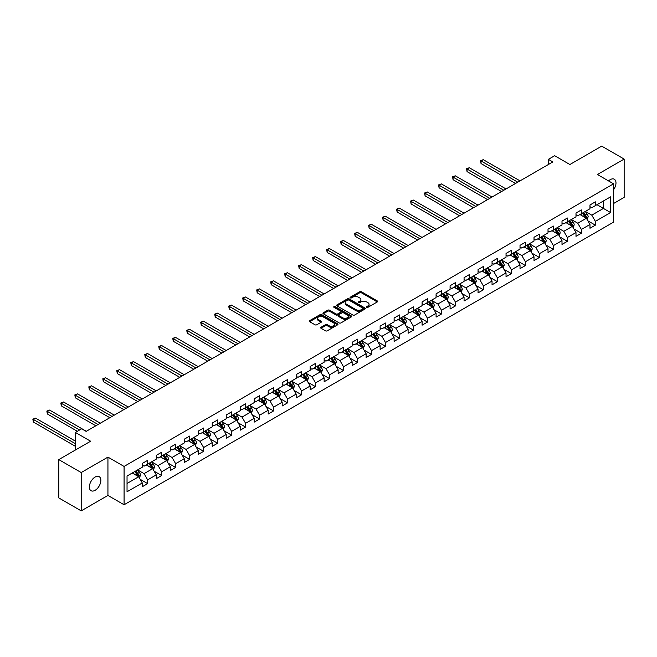 <?xml version="1.0" encoding="UTF-8"?>
<svg xmlns="http://www.w3.org/2000/svg" width="657" height="657" viewBox="0 0 657 657"><rect width="100%" height="100%" fill="white"/><g stroke="black" fill="none" stroke-linecap="round" stroke-linejoin="round"><path stroke-width="0.99" d="M366.696 307.336A0.871 0.501 0 0 0 367.928 307.336L377.282 301.941A1.248 0.723 0 0 0 377.644 301.432A1.248 0.723 0 0 0 377.282 300.922L361.432 291.774A1.248 0.723 0 0 0 359.675 291.774L350.321 297.169A0.871 0.501 0 0 0 351.552 297.884L352.76 297.186A3.983 2.3 0 0 1 358.394 297.186L359.716 297.95A3.983 2.3 0 0 1 360.882 299.576A3.983 2.3 0 0 1 359.716 301.202L358.508 301.9A0.871 0.501 0 0 0 359.74 302.614L360.948 301.916A3.983 2.3 0 0 1 366.581 301.916L367.904 302.672A3.983 2.3 0 0 1 369.07 304.298A3.983 2.3 0 0 1 367.904 305.924L366.696 306.622A0.871 0.501 0 0 0 366.696 307.336L366.696 306.622M95.109 490.311A8.114 4.689 120 0 0 100.414 483.158A8.114 4.689 120 0 0 99.166 476.654A8.114 4.689 120 0 0 95.109 477.048A8.114 4.689 120 0 0 89.804 484.201A8.114 4.689 120 0 0 91.052 490.705A8.114 4.689 120 0 0 95.109 490.311M613.564 189.758A8.114 4.689 120 0 0 614.311 179.238A8.114 4.689 120 0 0 610.246 179.64A8.114 4.689 120 0 0 608.538 180.93M321.027 327.252A1.248 0.723 0 0 0 320.665 327.753A1.248 0.723 0 0 0 321.027 328.262L325.478 330.832A1.248 0.723 0 0 0 327.235 330.832L337.624 324.837A1.248 0.723 0 0 0 337.985 324.328A1.248 0.723 0 0 0 337.624 323.819L321.774 314.67A1.248 0.723 0 0 0 320.016 314.67L309.628 320.665A1.248 0.723 0 0 0 309.266 321.174A1.248 0.723 0 0 0 309.628 321.684L314.999 324.78A1.248 0.723 0 0 0 316.756 324.78L321.207 322.217A1.248 0.723 0 0 0 321.569 321.708A1.248 0.723 0 0 0 321.207 321.199L318.538 319.663A3.334 1.922 0 0 1 317.569 318.3A3.334 1.922 0 0 1 319.622 316.526A3.334 1.922 0 0 1 323.252 316.945L333.682 322.965A3.334 1.922 0 0 1 334.659 324.328A3.334 1.922 0 0 1 332.606 326.102A3.334 1.922 0 0 1 328.976 325.683L327.235 324.681A1.248 0.723 0 0 0 325.478 324.681L321.027 327.252L321.027 328.262L325.478 325.716L325.478 324.681M613.564 203.506L624.15 197.396L624.15 159.084L601.73 146.133L569.89 164.521L554.648 155.717L548.365 159.339L552.849 161.926L86.141 431.386L81.657 428.791L75.374 432.421L75.374 450.02M81.205 472.547L81.205 510.867L107.937 495.435L107.937 457.116L81.205 472.547L58.785 459.604L90.625 441.225L75.374 432.421M107.937 457.116L124.074 466.437L613.564 183.829L613.564 222.148L124.074 504.757L124.074 466.437M624.15 159.084L597.427 174.507L613.564 183.829M352.85 315.023A1.248 0.723 0 0 0 354.616 315.023L364.996 309.028A1.248 0.723 0 0 0 365.366 308.519A1.248 0.723 0 0 0 364.996 308.01L349.154 298.861A1.248 0.723 0 0 0 347.397 298.861L337.008 304.856A1.248 0.723 0 0 0 336.639 305.365A1.248 0.723 0 0 0 337.008 305.875L352.85 315.023M334.314 307.525A0.871 0.501 0 0 1 335.201 307.648L335.201 306.614L351.314 315.91A1.248 0.723 0 0 1 351.676 316.419A1.248 0.723 0 0 1 351.314 316.929L340.926 322.924A1.248 0.723 0 0 1 339.16 322.924L323.318 313.783L327.761 311.229L327.761 310.194L323.318 312.765A1.248 0.723 0 0 0 322.957 313.274A1.248 0.723 0 0 0 323.318 313.783L323.318 312.765M327.761 311.229A1.248 0.723 0 0 1 329.527 311.229L329.527 310.194A1.248 0.723 0 0 0 327.761 310.194M329.527 310.194L335.949 313.906A1.248 0.723 0 0 0 337.714 313.906L340.663 312.206A1.248 0.723 0 0 0 341.024 311.697A1.248 0.723 0 0 0 340.663 311.188L333.97 307.328A0.871 0.501 0 0 1 335.201 306.614M81.205 510.867L58.785 497.916L58.785 459.604M140.171 479.306L147.661 483.626L147.661 479.848L156.276 474.88L156.276 478.657L161.655 475.553L161.655 471.767L170.262 466.798L170.262 470.576L175.641 467.472L175.641 463.694L184.256 458.726L184.256 462.503L189.635 459.399L189.635 455.613L198.242 450.645L198.242 454.422L203.629 451.318L203.629 447.54L212.236 442.563L212.236 446.349L217.615 443.237L217.615 439.459L226.222 434.491L226.222 438.268L231.609 435.164L231.609 431.386L240.216 426.409L240.216 430.195L245.595 427.083L245.595 423.305L254.21 418.337L254.21 422.114L259.589 419.01L259.589 415.232L268.196 410.255L268.196 414.041L273.575 410.929L273.575 407.151L282.19 402.183L282.19 405.96L287.569 402.856L287.569 399.07L296.176 394.101L296.176 397.879L301.563 394.775L301.563 390.997L310.17 386.029L310.17 389.806L315.549 386.702L315.549 382.916L324.156 377.947L324.156 381.725L329.543 378.621L329.543 374.843L338.15 369.875L338.15 373.652L343.529 370.548L343.529 366.762L352.144 361.793L352.144 365.571L357.523 362.467L357.523 358.689L366.13 353.712L366.13 357.498L371.509 354.386L371.509 350.608L380.124 345.639L380.124 349.417L385.503 346.313L385.503 342.535L394.11 337.558L394.11 341.344L399.497 338.232L399.497 334.454L408.104 329.486L408.104 333.263L413.483 330.159L413.483 326.381L422.09 321.404L422.09 325.19L427.477 322.078L427.477 318.3L436.084 313.332L436.084 317.109L441.463 314.005L441.463 310.219L450.078 305.25L450.078 309.028L455.457 305.924L455.457 302.146L464.064 297.178L464.064 300.955L469.443 297.851L469.443 294.065L478.058 289.096L478.058 292.874L483.437 289.77L483.437 285.992L492.044 281.024L492.044 284.801L497.431 281.689L497.431 277.911L506.038 272.942L506.038 276.72L511.417 273.616L511.417 269.838L520.024 264.861L520.024 268.647L525.411 265.535L525.411 261.757L534.018 256.788L534.018 260.566L539.397 257.462L539.397 253.684L548.012 248.707L548.012 252.493L553.391 249.381L553.391 245.603L561.998 240.634L561.998 244.412L567.377 241.308L567.377 237.522L575.992 232.553L575.992 236.331L581.371 233.227L581.371 229.449L589.978 224.48L589.978 228.258L595.365 225.154L595.365 221.368L610.608 212.572L610.608 196.829L603.43 200.968L603.43 208.425L610.608 212.572M147.661 483.626L142.282 486.73L142.282 482.952L127.039 491.756L127.039 476.013L142.282 467.217L142.282 463.431L147.661 460.327L147.661 464.105L156.276 459.136L156.276 455.358L161.655 452.246L161.655 456.032L170.262 451.055L170.262 447.277L175.641 444.173L175.641 447.951L184.256 442.982L184.256 439.204L189.635 436.092L189.635 439.878L198.242 434.901L198.242 431.123L203.629 428.019L203.629 431.797L212.236 426.828L212.236 423.051L217.615 419.938L217.615 423.724L226.222 418.747L226.222 414.969L231.609 411.865L231.609 415.643L240.216 410.674L240.216 406.888L245.595 403.784L245.595 407.562L254.21 402.593L254.21 398.815L259.589 395.711L259.589 399.489L268.196 394.52L268.196 390.734L273.575 387.63L273.575 391.408L282.19 386.439L282.19 382.661L287.569 379.557L287.569 383.335L296.176 378.366L296.176 374.58L301.563 371.476L301.563 375.254L310.17 370.285L310.17 366.507L315.549 363.395L315.549 367.181L324.156 362.204L324.156 358.426L329.543 355.322L329.543 359.1L338.15 354.131L338.15 350.353L343.529 347.241L343.529 351.027L352.144 346.05L352.144 342.272L357.523 339.168L357.523 342.946L366.13 337.977L366.13 334.199L371.509 331.087L371.509 334.865L380.124 329.896L380.124 326.118L385.503 323.014L385.503 326.792L394.11 321.823L394.11 318.037L399.497 314.933L399.497 318.711L408.104 313.742L408.104 309.964L413.483 306.86L413.483 310.638L422.09 305.669L422.09 301.883L427.477 298.779L427.477 302.557L436.084 297.588L436.084 293.81L441.463 290.698L441.463 294.484L450.078 289.507L450.078 285.729L455.457 282.625L455.457 286.403L464.064 281.434L464.064 277.656L469.443 274.544L469.443 278.33L478.058 273.353L478.058 269.575L483.437 266.471L483.437 270.249L492.044 265.28L492.044 261.502L497.431 258.39L497.431 262.176L506.038 257.199L506.038 253.421L511.417 250.317L511.417 254.095L520.024 249.126L520.024 245.34L525.411 242.236L525.411 246.014L534.018 241.045L534.018 237.267L539.397 234.163L539.397 237.941L548.012 232.972L548.012 229.186L553.391 226.082L553.391 229.86L561.998 224.891L561.998 221.113L567.377 218.009L567.377 221.787L575.992 216.818L575.992 213.032L581.371 209.928L581.371 213.706L589.978 208.737L589.978 204.959L595.365 201.847L595.365 205.633L610.608 196.829M146.224 464.934L152.687 468.663L144.072 473.631L137.617 469.903M142.282 465.14L144.072 466.174L147.661 464.105M144.072 473.631L147.661 479.848M152.687 468.663L156.276 474.88M160.218 456.861L166.673 460.59L158.066 465.558L151.611 461.83M156.276 457.067L158.066 458.101L161.655 456.032M158.066 465.558L161.655 471.767M166.673 460.59L170.262 466.798M174.212 448.78L180.667 452.509L172.06 457.477L165.597 453.749M170.262 448.986L172.06 450.02L175.641 447.951M172.06 457.477L175.641 463.694M180.667 452.509L184.256 458.726M188.198 440.707L194.653 444.428L186.046 449.404L179.591 445.676M184.256 440.913L186.046 441.947L189.635 439.878M186.046 449.404L189.635 455.613M194.653 444.428L198.242 450.645M202.192 432.626L208.647 436.355L200.04 441.323L193.577 437.595M198.242 432.832L200.04 433.866L203.629 431.797M200.04 441.323L203.629 447.54M208.647 436.355L212.236 442.563M216.178 424.545L222.641 428.274L214.026 433.25L207.571 429.522M212.236 424.759L214.026 425.793L217.615 423.724M214.026 433.25L217.615 439.459M222.641 428.274L226.222 434.491M230.172 416.472L236.627 420.201L228.02 425.169L221.565 421.441M226.222 416.678L228.02 417.712L231.609 415.643M228.02 425.169L231.609 431.386M236.627 420.201L240.216 426.409M244.158 408.391L250.621 412.12L242.006 417.096L235.551 413.368M240.216 408.605L242.006 409.64L245.595 407.562M242.006 417.096L245.595 423.305M250.621 412.12L254.21 418.337M258.152 400.318L264.607 404.047L256 409.015L249.545 405.287M254.21 400.524L256 401.558L259.589 399.489M256 409.015L259.589 415.232M264.607 404.047L268.196 410.255M272.146 392.237L278.601 395.966L269.994 400.934L263.531 397.206M268.196 392.443L269.994 393.486L273.575 391.408M269.994 400.934L273.575 407.151M278.601 395.966L282.19 402.183M286.132 384.164L292.587 387.893L283.98 392.861L277.525 389.133M282.19 384.37L283.98 385.404L287.569 383.335M283.98 392.861L287.569 399.07M292.587 387.893L296.176 394.101M300.126 376.083L306.581 379.812L297.974 384.78L291.511 381.052M296.176 376.289L297.974 377.323L301.563 375.254M297.974 384.78L301.563 390.997M306.581 379.812L310.17 386.029M314.112 368.01L320.575 371.739L311.96 376.707L305.505 372.979M310.17 368.216L311.96 369.25L315.549 367.181M311.96 376.707L315.549 382.916M320.575 371.739L324.156 377.947M328.106 359.929L334.561 363.658L325.954 368.626L319.499 364.898M324.156 360.135L325.954 361.169L329.543 359.1M325.954 368.626L329.543 374.843M334.561 363.658L338.15 369.875M342.1 351.848L348.555 355.577L339.94 360.553L333.485 356.825M338.15 352.062L339.94 353.096L343.529 351.027M339.94 360.553L343.529 366.762M348.555 355.577L352.144 361.793M356.086 343.775L362.541 347.504L353.934 352.472L347.479 348.744M352.144 343.981L353.934 345.015L357.523 342.946M353.934 352.472L357.523 358.689M362.541 347.504L366.13 353.712M370.08 335.694L376.535 339.423L367.928 344.399L361.465 340.671M366.13 335.908L367.928 336.942L371.509 334.865M367.928 344.399L371.509 350.608M376.535 339.423L380.124 345.639M384.066 327.621L390.529 331.35L381.914 336.318L375.459 332.59M380.124 327.827L381.914 328.861L385.503 326.792M381.914 336.318L385.503 342.535M390.529 331.35L394.11 337.558M398.06 319.54L404.515 323.269L395.908 328.237L389.445 324.517M394.11 319.745L395.908 320.788L399.497 318.711M395.908 328.237L399.497 334.454M404.515 323.269L408.104 329.486M412.046 311.467L418.509 315.196L409.894 320.164L403.439 316.436M408.104 311.673L409.894 312.707L413.483 310.638M409.894 320.164L413.483 326.381M418.509 315.196L422.09 321.404M426.04 303.386L432.495 307.115L423.888 312.083L417.433 308.355M422.09 303.591L423.888 304.626L427.477 302.557M423.888 312.083L427.477 318.3M432.495 307.115L436.084 313.332M440.034 295.313L446.489 299.042L437.874 304.01L431.419 300.282M436.084 295.519L437.874 296.553L441.463 294.484M437.874 304.01L441.463 310.219M446.489 299.042L450.078 305.25M454.02 287.232L460.475 290.961L451.868 295.929L445.413 292.201M450.078 287.438L451.868 288.472L455.457 286.403M451.868 295.929L455.457 302.146M460.475 290.961L464.064 297.178M468.014 279.159L474.469 282.88L465.862 287.856L459.399 284.128M464.064 279.365L465.862 280.399L469.443 278.33M465.862 287.856L469.443 294.065M474.469 282.88L478.058 289.096M482 271.078L488.463 274.807L479.848 279.775L473.393 276.047M478.058 271.284L479.848 272.318L483.437 270.249M479.848 279.775L483.437 285.992M488.463 274.807L492.044 281.024M495.994 262.997L502.449 266.726L493.842 271.702L487.379 267.974M492.044 263.211L493.842 264.245L497.431 262.176M493.842 271.702L497.431 277.911M502.449 266.726L506.038 272.942M509.98 254.924L516.443 258.653L507.828 263.621L501.373 259.893M506.038 255.13L507.828 256.164L511.417 254.095M507.828 263.621L511.417 269.838M516.443 258.653L520.024 264.861M523.974 246.843L530.429 250.572L521.822 255.548L515.367 251.82M520.024 247.057L521.822 248.091L525.411 246.014M521.822 255.548L525.411 261.757M530.429 250.572L534.018 256.788M537.968 238.77L544.423 242.499L535.808 247.467L529.353 243.739M534.018 238.976L535.808 240.01L539.397 237.941M535.808 247.467L539.397 253.684M544.423 242.499L548.012 248.707M551.954 230.689L558.409 234.418L549.802 239.386L543.347 235.658M548.012 230.894L549.802 231.937L553.391 229.86M549.802 239.386L553.391 245.603M558.409 234.418L561.998 240.634M565.948 222.616L572.403 226.345L563.796 231.313L557.333 227.585M561.998 222.822L563.796 223.856L567.377 221.787M563.796 231.313L567.377 237.522M572.403 226.345L575.992 232.553M579.934 214.535L586.397 218.264L577.782 223.232L571.327 219.504M575.992 214.74L577.782 215.775L581.371 213.706M577.782 223.232L581.371 229.449M586.397 218.264L589.978 224.48M596.975 204.697L603.43 208.425L591.776 215.159L585.313 211.431M589.978 206.668L591.776 207.702L595.365 205.633M591.776 215.159L595.365 221.368M107.937 495.435L124.074 504.757M548.365 159.339L548.365 164.521M127.039 483.47L138.693 476.744L132.238 473.015M138.693 476.744L142.282 482.952M587.875 220.826L595.365 225.154M573.881 228.907L581.371 233.227M559.895 236.98L567.377 241.308M545.901 245.061L553.391 249.381M531.907 253.134L539.397 257.462M517.921 261.215L525.411 265.535M503.927 269.288L511.417 273.616M489.941 277.369L497.431 281.689M475.947 285.45L483.437 289.77M461.961 293.523L469.443 297.851M447.967 301.604L455.457 305.924M433.973 309.677L441.463 314.005M419.987 317.758L427.477 322.078M405.993 325.831L413.483 330.159M392.007 333.912L399.497 338.232M378.013 341.985L385.503 346.313M364.027 350.066L371.509 354.386M350.033 358.147L357.523 362.467M336.039 366.22L343.529 370.548M322.053 374.301L329.543 378.621M308.059 382.374L315.549 386.702M294.073 390.455L301.563 394.775M280.079 398.528L287.569 402.856M266.093 406.609L273.575 410.929M252.099 414.682L259.589 419.01M238.105 422.763L245.595 427.083M224.119 430.836L231.609 435.164M210.125 438.917L217.615 443.237M196.139 446.998L203.629 451.318M182.145 455.071L189.635 459.399M168.159 463.152L175.641 467.472M154.165 471.225L161.655 475.553M367.041 307.46L367.904 306.959A3.983 2.3 0 0 0 369.07 305.333L369.07 304.298M360.882 299.576L360.882 300.61A3.983 2.3 0 0 1 359.716 302.236L358.853 302.737M377.282 300.922L377.282 301.941L361.432 292.808A1.248 0.723 0 0 0 359.675 292.808L350.666 298.007M364.98 309.036L349.154 299.896A1.248 0.723 0 0 0 347.397 299.896L337.025 305.883M362.795 308.872A0.871 0.501 0 0 0 362.795 308.166L348.892 300.134A0.871 0.501 0 0 0 347.66 300.134L346.379 300.873A3.983 2.3 0 0 0 345.212 302.499A3.983 2.3 0 0 0 346.379 304.125L355.889 309.611A3.983 2.3 0 0 0 361.522 309.611L362.795 308.872L362.795 309.907A0.871 0.501 0 0 0 363.058 309.554L363.058 308.519M345.212 302.499L345.212 303.534A3.983 2.3 0 0 0 346.379 305.16L346.379 304.125M362.795 309.907L361.522 310.646A3.983 2.3 0 0 1 355.889 310.646L346.379 305.16M329.527 311.229L335.949 314.941A1.248 0.723 0 0 0 337.714 314.941L340.663 313.241A1.248 0.723 0 0 0 341.024 312.732L341.024 311.697M335.201 307.648L351.298 316.937M342.617 317.758A3.334 1.922 0 0 0 346.247 318.177A3.334 1.922 0 0 0 348.3 316.395A3.334 1.922 0 0 0 347.331 315.04L343.652 312.913A1.248 0.723 0 0 0 341.895 312.913L338.946 314.621A1.248 0.723 0 0 0 338.577 315.13A1.248 0.723 0 0 0 338.946 315.631L342.617 317.758L342.617 318.793A3.334 1.922 0 0 0 346.247 319.212A3.334 1.922 0 0 0 348.3 317.43L348.3 316.395M338.577 315.13L338.577 316.165A1.248 0.723 0 0 0 338.946 316.674L338.946 315.631M342.617 318.793L338.946 316.674M334.659 324.328L334.659 325.363A3.334 1.922 0 0 1 332.606 327.137A3.334 1.922 0 0 1 328.976 326.718L327.235 325.716A1.248 0.723 0 0 0 325.478 325.716M317.569 318.3L317.569 319.335A3.334 1.922 0 0 0 318.538 320.698L318.538 319.663M321.207 321.199L321.207 322.217L318.538 320.698M337.624 323.819L337.624 324.837L321.774 315.705A1.248 0.723 0 0 0 320.016 315.705L309.644 321.692M587.103 219.495L588.171 216.802A3.359 1.938 -120 0 0 587.095 213.944L585.247 211.472M582.02 215.742L580.763 214.059M520.024 180.88L483.281 159.667L481.039 160.965L481.039 163.552L515.54 183.467M582.463 213.073L584.319 215.545A3.359 1.938 60 0 1 585.28 217.566L586.356 216.95A3.359 1.938 -120 0 0 585.395 214.929L583.539 212.457M582.702 212.942L584.755 215.685A1.708 0.986 60 0 1 585.067 216.202L586.356 216.95M481.039 163.552L480.546 160.678L517.782 182.178M480.546 160.678L483.281 159.667M573.109 227.568L574.177 224.883A3.359 1.938 -120 0 0 573.109 222.017L571.253 219.545M568.026 223.815L566.769 222.14M506.038 188.961L469.295 167.74L467.053 169.038L467.053 171.625L501.554 191.548M568.477 221.154L570.325 223.626A3.359 1.938 60 0 1 571.286 225.647L572.362 225.023A3.359 1.938 -120 0 0 571.401 223.002L569.553 220.53M568.707 221.015L570.761 223.758A1.708 0.986 60 0 1 571.073 224.283L572.362 225.023M467.053 171.625L466.56 168.75L503.796 190.251M466.56 168.75L469.295 167.74M559.123 235.649L560.191 232.956A3.359 1.938 -120 0 0 559.115 230.098L557.267 227.626M554.04 231.896L552.783 230.213M492.044 197.034L455.301 175.821L453.059 177.119L453.059 179.706L487.56 199.621M554.483 229.227L556.331 231.699A3.359 1.938 60 0 1 557.3 233.72L558.376 233.104A3.359 1.938 -120 0 0 557.407 231.083L555.559 228.611M554.722 229.096L556.775 231.839A1.708 0.986 60 0 1 557.079 232.356L558.376 233.104M453.059 179.706L452.566 176.832L489.802 198.332M452.566 176.832L455.301 175.821M545.129 243.722L546.197 241.037A3.359 1.938 -120 0 0 545.121 238.171L543.273 235.707M540.046 239.969L538.789 238.294M478.058 205.115L441.315 183.903L439.073 185.192L439.073 187.779L473.574 207.702M540.489 237.308L542.345 239.78A3.359 1.938 60 0 1 543.306 241.801L544.382 241.176A3.359 1.938 -120 0 0 543.421 239.156L541.573 236.684M540.727 237.177L542.781 239.912A1.708 0.986 60 0 1 543.093 240.437L544.382 241.176M439.073 187.779L438.58 184.913L475.816 206.405M438.58 184.913L441.315 183.903M531.143 251.803L532.203 249.11A3.359 1.938 -120 0 0 531.135 246.252L529.279 243.78M526.06 248.05L524.795 246.367M464.064 213.188L427.321 191.975L425.079 193.273L425.079 195.86L459.58 215.775M526.503 245.39L528.351 247.853A3.359 1.938 60 0 1 529.312 249.882L530.388 249.258A3.359 1.938 -120 0 0 529.427 247.237L527.579 244.765M526.733 245.25L528.786 247.993A1.708 0.986 60 0 1 529.099 248.51L530.388 249.258M425.079 195.86L424.586 192.986L461.822 214.486M424.586 192.986L427.321 191.975M517.149 259.876L518.217 257.191A3.359 1.938 -120 0 0 517.141 254.333L515.293 251.861M512.066 256.123L510.809 254.448M450.078 221.269L413.335 200.056L411.093 201.346L411.093 203.941L445.594 223.856M512.509 253.462L514.365 255.934A3.359 1.938 60 0 1 515.326 257.955L516.402 257.33A3.359 1.938 -120 0 0 515.441 255.31L513.585 252.838M512.747 253.331L514.801 256.066A1.708 0.986 60 0 1 515.113 256.591L516.402 257.33M411.093 203.941L410.592 201.067L447.836 222.559M410.592 201.067L413.335 200.056M503.155 267.957L504.223 265.272A3.359 1.938 -120 0 0 503.155 262.406L501.299 259.934M498.072 264.204L496.815 262.521M436.084 229.342L399.341 208.129L397.099 209.427L397.099 212.014L431.6 231.937M498.523 261.543L500.371 264.015A3.359 1.938 60 0 1 501.332 266.036L502.408 265.412A3.359 1.938 -120 0 0 501.447 263.391L499.599 260.919M498.753 261.404L500.806 264.147A1.708 0.986 60 0 1 501.119 264.664L502.408 265.412M397.099 212.014L396.606 209.14L433.842 230.64M396.606 209.14L399.341 208.129M489.169 276.03L490.237 273.345A3.359 1.938 -120 0 0 489.161 270.487L487.313 268.015M484.086 272.277L482.829 270.602M422.09 237.423L385.347 216.21L383.105 217.5L383.105 220.095L417.606 240.01M484.529 269.616L486.385 272.088A3.359 1.938 60 0 1 487.346 274.109L488.422 273.493A3.359 1.938 -120 0 0 487.461 271.464L485.605 269M484.767 269.485L486.821 272.228A1.708 0.986 60 0 1 487.133 272.745L488.422 273.493M383.105 220.095L382.612 217.221L419.848 238.713M382.612 217.221L385.347 216.21M475.175 284.111L476.243 281.426A3.359 1.938 -120 0 0 475.175 278.56L473.319 276.088M470.092 280.358L468.835 278.683M408.104 245.496L371.361 224.283L369.119 225.581L369.119 228.168L403.62 248.091M470.543 277.697L472.391 280.169A3.359 1.938 60 0 1 473.352 282.19L474.428 281.566A3.359 1.938 -120 0 0 473.467 279.545L471.619 277.073M470.773 277.558L472.826 280.301A1.708 0.986 60 0 1 473.139 280.818L474.428 281.566M369.119 228.168L368.626 225.294L405.862 246.794M368.626 225.294L371.361 224.283M461.189 292.184L462.257 289.499A3.359 1.938 -120 0 0 461.181 286.641L459.333 284.169M456.106 288.431L454.849 286.756M394.11 253.577L357.367 232.364L355.125 233.662L355.125 236.249L389.626 256.164M456.549 285.77L458.397 288.242A3.359 1.938 60 0 1 459.366 290.263L460.442 289.647A3.359 1.938 -120 0 0 459.473 287.626L457.625 285.154M456.787 285.639L458.841 288.382A1.708 0.986 60 0 1 459.144 288.899L460.442 289.647M355.125 236.249L354.632 233.375L391.868 254.875M354.632 233.375L357.367 232.364M447.195 300.265L448.263 297.58A3.359 1.938 -120 0 0 447.187 294.714L445.339 292.242M442.112 296.512L440.855 294.837M380.124 261.65L343.381 240.437L341.139 241.735L341.139 244.322L375.64 264.245M442.555 293.851L444.411 296.323A3.359 1.938 60 0 1 445.372 298.344L446.448 297.72A3.359 1.938 -120 0 0 445.487 295.699L443.631 293.227M442.793 293.712L444.846 296.455A1.708 0.986 60 0 1 445.159 296.972L446.448 297.72M341.139 244.322L340.646 241.448L377.882 262.948M340.646 241.448L343.381 240.437M433.209 308.347L434.269 305.653A3.359 1.938 -120 0 0 433.201 302.795L431.345 300.323M428.118 304.593L426.861 302.91M366.13 269.731L329.387 248.518L327.145 249.816L327.145 252.403L361.646 272.318M428.569 301.924L430.417 304.396A3.359 1.938 60 0 1 431.378 306.417L432.454 305.801A3.359 1.938 -120 0 0 431.493 303.78L429.645 301.308M428.799 301.793L430.852 304.536A1.708 0.986 60 0 1 431.164 305.053L432.454 305.801M327.145 252.403L326.652 249.529L363.888 271.029M326.652 249.529L329.387 248.518M419.215 316.419L420.283 313.734A3.359 1.938 -120 0 0 419.207 310.868L417.359 308.396M414.132 312.666L412.875 310.991M352.144 277.812L315.401 256.6L313.159 257.889L313.159 260.476L347.66 280.399M414.575 310.005L416.431 312.477A3.359 1.938 60 0 1 417.392 314.498L418.468 313.874A3.359 1.938 -120 0 0 417.507 311.853L415.651 309.381M414.813 309.866L416.867 312.609A1.708 0.986 60 0 1 417.179 313.134L418.468 313.874M313.159 260.476L312.658 257.601L349.902 279.102M312.658 257.601L315.401 256.6M405.221 324.501L406.289 321.807A3.359 1.938 -120 0 0 405.221 318.949L403.365 316.477M400.138 320.747L398.881 319.064M338.15 285.885L301.407 264.672L299.165 265.97L299.165 268.557L333.666 288.472M400.589 318.078L402.437 320.55A3.359 1.938 60 0 1 403.398 322.579L404.474 321.955A3.359 1.938 -120 0 0 403.513 319.934L401.665 317.462M400.819 317.947L402.872 320.69A1.708 0.986 60 0 1 403.184 321.207L404.474 321.955M299.165 268.557L298.672 265.683L335.908 287.183M298.672 265.683L301.407 264.672M391.235 332.573L392.303 329.888A3.359 1.938 -120 0 0 391.227 327.022L389.379 324.558M386.152 328.82L384.895 327.145M324.156 293.966L287.413 272.754L285.171 274.043L285.171 276.638L319.672 296.553M386.595 326.159L388.451 328.631A3.359 1.938 60 0 1 389.412 330.652L390.488 330.028A3.359 1.938 -120 0 0 389.527 328.007L387.671 325.535M386.833 326.028L388.887 328.763A1.708 0.986 60 0 1 389.199 329.288L390.488 330.028M285.171 276.638L284.678 273.764L321.914 295.256M284.678 273.764L287.413 272.754M377.241 340.655L378.309 337.969A3.359 1.938 -120 0 0 377.241 335.103L375.385 332.631M372.158 336.901L370.901 335.218M310.17 302.039L273.427 280.826L271.185 282.124L271.185 284.711L305.686 304.626M372.609 334.241L374.457 336.704A3.359 1.938 60 0 1 375.418 338.733L376.494 338.109A3.359 1.938 -120 0 0 375.533 336.088L373.685 333.616M372.839 334.101L374.892 336.844A1.708 0.986 60 0 1 375.204 337.361L376.494 338.109M271.185 284.711L270.692 281.837L307.928 303.337M270.692 281.837L273.427 280.826M363.255 348.727L364.323 346.042A3.359 1.938 -120 0 0 363.247 343.184L361.399 340.712M358.172 344.974L356.915 343.299M296.176 310.12L259.433 288.908L257.191 290.197L257.191 292.792L291.692 312.707M358.615 342.313L360.463 344.785A3.359 1.938 60 0 1 361.432 346.806L362.508 346.19A3.359 1.938 -120 0 0 361.539 344.161L359.691 341.689M358.853 342.182L360.907 344.917A1.708 0.986 60 0 1 361.21 345.442L362.508 346.19M257.191 292.792L256.698 289.918L293.934 311.41M256.698 289.918L259.433 288.908M349.261 356.808L350.329 354.123A3.359 1.938 -120 0 0 349.253 351.257L347.405 348.785M344.178 353.055L342.921 351.372M282.19 318.193L245.447 296.98L243.205 298.278L243.205 300.865L277.706 320.788M344.621 350.395L346.477 352.866A3.359 1.938 60 0 1 347.438 354.887L348.514 354.263A3.359 1.938 -120 0 0 347.553 352.242L345.697 349.77M344.859 350.255L346.912 352.998A1.708 0.986 60 0 1 347.225 353.515L348.514 354.263M243.205 300.865L242.712 297.991L279.948 319.491M242.712 297.991L245.447 296.98M335.267 364.881L336.335 362.196A3.359 1.938 -120 0 0 335.267 359.338L333.411 356.866M330.184 361.128L328.927 359.453M268.196 326.274L231.453 305.062L229.211 306.351L229.211 308.946L263.712 328.861M330.635 358.467L332.483 360.939A3.359 1.938 60 0 1 333.444 362.96L334.52 362.344A3.359 1.938 -120 0 0 333.559 360.315L331.711 357.851M330.865 358.336L332.918 361.079A1.708 0.986 60 0 1 333.23 361.596L334.52 362.344M229.211 308.946L228.718 306.072L265.954 327.572M228.718 306.072L231.453 305.062M321.281 372.962L322.349 370.277A3.359 1.938 -120 0 0 321.273 367.411L319.425 364.939M316.198 369.209L314.941 367.534M254.21 334.347L217.467 313.134L215.225 314.432L215.225 317.019L249.726 336.942M316.641 366.549L318.497 369.02A3.359 1.938 60 0 1 319.458 371.041L320.534 370.417A3.359 1.938 -120 0 0 319.573 368.396L317.717 365.924M316.879 366.409L318.932 369.152A1.708 0.986 60 0 1 319.245 369.669L320.534 370.417M215.225 317.019L214.724 314.145L251.968 335.645M214.724 314.145L217.467 313.134M307.287 381.035L308.355 378.35A3.359 1.938 -120 0 0 307.287 375.492L305.431 373.02M302.204 377.282L300.947 375.607M240.216 342.428L203.473 321.216L201.231 322.513L201.231 325.1L235.732 345.015M302.655 374.621L304.503 377.093A3.359 1.938 60 0 1 305.464 379.114L306.54 378.498A3.359 1.938 -120 0 0 305.579 376.477L303.731 374.005M302.885 374.49L304.938 377.233A1.708 0.986 60 0 1 305.25 377.75L306.54 378.498M201.231 325.1L200.738 322.226L237.974 343.726M200.738 322.226L203.473 321.216M293.301 389.116L294.369 386.431A3.359 1.938 -120 0 0 293.293 383.565L291.445 381.093M288.218 385.363L286.961 383.688M226.222 350.51L189.479 329.288L187.237 330.586L187.237 333.173L221.738 353.096M288.661 382.703L290.517 385.174A3.359 1.938 60 0 1 291.478 387.195L292.554 386.571A3.359 1.938 -120 0 0 291.593 384.55L289.737 382.078M288.899 382.563L290.952 385.306A1.708 0.986 60 0 1 291.265 385.831L292.554 386.571M187.237 333.173L186.744 330.299L223.98 351.799M186.744 330.299L189.479 329.288M279.307 397.198L280.375 394.504A3.359 1.938 -120 0 0 279.299 391.646L277.451 389.174M274.224 393.444L272.967 391.761M212.236 358.582L175.493 337.37L173.251 338.667L173.251 341.254L207.752 361.169M274.675 390.775L276.523 393.247A3.359 1.938 60 0 1 277.484 395.268L278.56 394.652A3.359 1.938 -120 0 0 277.599 392.631L275.751 390.159M274.905 390.644L276.958 393.387A1.708 0.986 60 0 1 277.27 393.904L278.56 394.652M173.251 341.254L172.758 338.38L209.994 359.88M172.758 338.38L175.493 337.37M265.321 405.27L266.389 402.585A3.359 1.938 -120 0 0 265.313 399.719L263.465 397.255M260.238 401.517L258.981 399.842M198.242 366.663L161.499 345.451L159.257 346.74L159.257 349.327L193.758 369.25M260.681 398.856L262.529 401.328A3.359 1.938 60 0 1 263.498 403.349L264.574 402.725A3.359 1.938 -120 0 0 263.605 400.704L261.757 398.232M260.919 398.725L262.972 401.46A1.708 0.986 60 0 1 263.276 401.985L264.574 402.725M159.257 349.327L158.764 346.461L196 367.953M158.764 346.461L161.499 345.451M251.327 413.352L252.395 410.658A3.359 1.938 -120 0 0 251.319 407.8L249.471 405.328M246.244 409.598L244.987 407.915M184.256 374.736L147.513 353.523L145.271 354.821L145.271 357.408L179.772 377.323M246.687 406.938L248.543 409.401A3.359 1.938 60 0 1 249.504 411.43L250.58 410.806A3.359 1.938 -120 0 0 249.619 408.785L247.763 406.313M246.925 406.798L248.978 409.541A1.708 0.986 60 0 1 249.29 410.058L250.58 410.806M145.271 357.408L144.778 354.534L182.014 376.034M144.778 354.534L147.513 353.523M237.333 421.424L238.401 418.739A3.359 1.938 -120 0 0 237.333 415.873L235.477 413.409M232.25 417.671L230.993 415.996M170.262 382.817L133.519 361.605L131.277 362.894L131.277 365.489L165.778 385.404M232.701 415.01L234.549 417.482A3.359 1.938 60 0 1 235.51 419.503L236.586 418.879A3.359 1.938 -120 0 0 235.625 416.858L233.777 414.386M232.931 414.879L234.984 417.614A1.708 0.986 60 0 1 235.296 418.139L236.586 418.879M131.277 365.489L130.784 362.615L168.02 384.107M130.784 362.615L133.519 361.605M223.347 429.506L224.415 426.82A3.359 1.938 -120 0 0 223.339 423.954L221.491 421.482M218.264 425.752L217.007 424.069M156.276 390.89L119.533 369.677L117.291 370.975L117.291 373.562L151.792 393.486M218.707 423.092L220.563 425.555A3.359 1.938 60 0 1 221.524 427.584L222.6 426.96A3.359 1.938 -120 0 0 221.639 424.939L219.783 422.467M218.945 422.952L220.998 425.695A1.708 0.986 60 0 1 221.31 426.212L222.6 426.96M117.291 373.562L116.79 370.688L154.034 392.188M116.79 370.688L119.533 369.677M209.353 437.578L210.421 434.893A3.359 1.938 -120 0 0 209.353 432.035L207.497 429.563M204.27 433.825L203.013 432.15M142.282 398.971L105.539 377.759L103.297 379.048L103.297 381.643L137.798 401.558M204.721 431.164L206.569 433.636A3.359 1.938 60 0 1 207.53 435.657L208.606 435.041A3.359 1.938 -120 0 0 207.645 433.012L205.797 430.549M204.951 431.033L207.004 433.768A1.708 0.986 60 0 1 207.316 434.293L208.606 435.041M103.297 381.643L102.804 378.769L140.04 400.261M102.804 378.769L105.539 377.759M195.367 445.66L196.435 442.974A3.359 1.938 -120 0 0 195.359 440.108L193.511 437.636M190.284 441.906L189.027 440.231M128.287 407.044L91.545 385.831L89.303 387.129L89.303 389.716L123.803 409.64M190.727 439.246L192.583 441.718A3.359 1.938 60 0 1 193.544 443.738L194.62 443.114A3.359 1.938 -120 0 0 193.659 441.093L191.803 438.621M190.965 439.106L193.018 441.849A1.708 0.986 60 0 1 193.33 442.366L194.62 443.114M89.303 389.716L88.81 386.842L126.045 408.342M88.81 386.842L91.545 385.831M181.373 453.732L182.441 451.047A3.359 1.938 -120 0 0 181.365 448.189L179.517 445.717M176.29 449.979L175.033 448.304M114.302 415.125L77.559 393.913L75.317 395.202L75.317 397.797L109.818 417.712M176.741 447.318L178.589 449.79A3.359 1.938 60 0 1 179.55 451.811L180.626 451.195A3.359 1.938 -120 0 0 179.665 449.166L177.817 446.703M176.971 447.187L179.024 449.93A1.708 0.986 60 0 1 179.336 450.447L180.626 451.195M75.317 397.797L74.824 394.923L112.06 416.423M74.824 394.923L77.559 393.913M167.387 461.814L168.455 459.128A3.359 1.938 -120 0 0 167.379 456.262L165.531 453.79M162.304 458.06L161.039 456.385M100.307 423.198L63.565 401.985L61.323 403.283L61.323 405.87L95.823 425.793M162.747 455.4L164.595 457.872A3.359 1.938 60 0 1 165.564 459.892L166.64 459.268A3.359 1.938 -120 0 0 165.671 457.247L163.823 454.775M162.985 455.26L165.038 458.003A1.708 0.986 60 0 1 165.342 458.52L166.64 459.268M61.323 405.87L60.83 402.996L98.065 424.496M60.83 402.996L63.565 401.985M153.393 469.895L154.461 467.201A3.359 1.938 -120 0 0 153.385 464.343L151.537 461.871M148.31 466.142L147.053 464.458M86.322 431.279L49.579 410.067L47.337 411.364L47.337 413.951L77.354 431.279M148.753 463.472L150.609 465.944A3.359 1.938 60 0 1 151.57 467.965L152.646 467.349A3.359 1.938 -120 0 0 151.685 465.328L149.829 462.857M148.991 463.341L151.044 466.084A1.708 0.986 60 0 1 151.356 466.601L152.646 467.349M47.337 413.951L46.844 411.077L79.596 429.982M46.844 411.077L49.579 410.067M139.399 477.968L140.467 475.282A3.359 1.938 -120 0 0 139.399 472.416L137.543 469.944M134.315 474.214L133.059 472.539M75.374 441.118L35.585 418.148L33.343 419.437L33.343 422.024L75.374 446.292M134.767 471.554L136.615 474.026A3.359 1.938 60 0 1 137.576 476.046L138.652 475.422A3.359 1.938 -120 0 0 137.691 473.401L135.843 470.929M134.997 471.414L137.05 474.157A1.708 0.986 60 0 1 137.362 474.683L138.652 475.422M33.343 422.024L32.85 419.15L75.374 443.705M32.85 419.15L35.585 418.148M367.904 306.959L367.904 305.924M358.508 302.614L358.508 301.9M359.716 302.236L359.716 301.202M350.321 297.884L350.321 297.169M359.675 292.808L359.675 291.774M361.432 292.808L361.432 291.774M337.008 305.875L337.008 304.856M347.397 299.896L347.397 298.861M349.154 299.896L349.154 298.861M364.996 309.028L364.996 308.01M355.889 310.646L355.889 309.611M361.522 310.646L361.522 309.611M335.949 314.941L335.949 313.906M337.714 314.941L337.714 313.906M340.663 313.241L340.663 312.206M351.314 316.929L351.314 315.91M327.235 325.716L327.235 324.681M328.976 326.718L328.976 325.683M309.628 321.684L309.628 320.665M320.016 315.705L320.016 314.67M321.774 315.705L321.774 314.67M586.06 218.075L588.146 216.867M585.395 214.929L587.095 213.944M583.005 216.309L584.319 215.545M572.075 226.148L574.152 224.949M571.401 223.002L573.109 222.017M569.011 224.382L570.325 223.626M558.08 234.229L560.166 233.021M557.407 231.083L559.115 230.098M555.017 232.463L556.331 231.699M544.086 242.302L546.172 241.103M543.421 239.156L545.121 238.171M541.031 240.536L542.345 239.78M530.1 250.383L532.186 249.175M529.427 247.237L531.135 246.252M527.037 248.617L528.351 247.853M516.106 258.464L518.192 257.257M515.441 255.31L517.141 254.333M513.051 256.69L514.365 255.934M502.12 266.537L504.206 265.329M501.447 263.391L503.155 262.406M499.057 264.771L500.371 264.015M488.126 274.618L490.212 273.411M487.461 271.464L489.161 270.487M485.071 272.844L486.385 272.088M474.14 282.691L476.218 281.492M473.467 279.545L475.175 278.56M471.077 280.925L472.391 280.169M460.146 290.772L462.232 289.565M459.473 287.626L461.181 286.641M457.083 289.006L458.397 288.242M446.152 298.845L448.238 297.646M445.487 295.699L447.187 294.714M443.097 297.079L444.411 296.323M432.166 306.926L434.252 305.719M431.493 303.78L433.201 302.795M429.103 305.16L430.417 304.396M418.172 314.999L420.258 313.8M417.507 311.853L419.207 310.868M415.117 313.233L416.431 312.477M404.186 323.08L406.272 321.873M403.513 319.934L405.221 318.949M401.123 321.314L402.437 320.55M390.192 331.153L392.278 329.954M389.527 328.007L391.227 327.022M387.129 329.387L388.451 328.631M376.206 339.234L378.284 338.027M375.533 336.088L377.241 335.103M373.143 337.468L374.457 336.704M362.212 347.315L364.298 346.108M361.539 344.161L363.247 343.184M359.149 345.541L360.463 344.785M348.218 355.388L350.304 354.189M347.553 352.242L349.253 351.257M345.163 353.622L346.477 352.866M334.232 363.469L336.318 362.262M333.559 360.315L335.267 359.338M331.169 361.703L332.483 360.939M320.238 371.542L322.324 370.343M319.573 368.396L321.273 367.411M317.183 369.776L318.497 369.02M306.252 379.623L308.338 378.416M305.579 376.477L307.287 375.492M303.189 377.857L304.503 377.093M292.258 387.696L294.344 386.497M291.593 384.55L293.293 383.565M289.195 385.93L290.517 385.174M278.272 395.777L280.35 394.57M277.599 392.631L279.299 391.646M275.209 394.011L276.523 393.247M264.278 403.85L266.364 402.651M263.605 400.704L265.313 399.719M261.215 402.084L262.529 401.328M250.284 411.931L252.37 410.724M249.619 408.785L251.319 407.8M247.229 410.165L248.543 409.401M236.298 420.004L238.384 418.805M235.625 416.858L237.333 415.873M233.235 418.238L234.549 417.482M222.304 428.085L224.39 426.878M221.639 424.939L223.339 423.954M219.249 426.319L220.563 425.555M208.318 436.166L210.404 434.959M207.645 433.012L209.353 432.035M205.255 434.392L206.569 433.636M194.324 444.239L196.41 443.04M193.659 441.093L195.359 440.108M191.261 442.473L192.583 441.718M180.338 452.32L182.416 451.113M179.665 449.166L181.365 448.189M177.275 450.554L178.589 449.79M166.344 460.393L168.43 459.194M165.671 457.247L167.379 456.262M163.281 458.627L164.595 457.872M152.35 468.474L154.436 467.267M151.685 465.328L153.385 464.343M149.295 466.708L150.609 465.944M138.364 476.547L140.45 475.348M137.691 473.401L139.399 472.416M135.301 474.781L136.615 474.026"/></g></svg>
